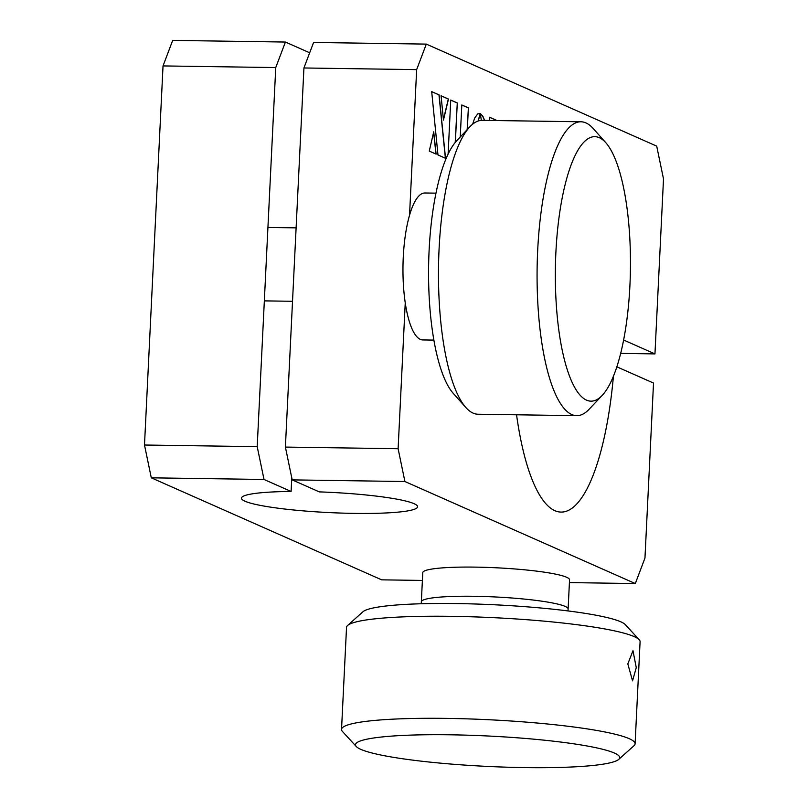 <?xml version="1.0" encoding="UTF-8"?>
<svg xmlns="http://www.w3.org/2000/svg" width="808" height="808" viewBox="0 0 808 808"><rect width="100%" height="100%" fill="white"/><g stroke="black" fill="none" stroke-linecap="round" stroke-linejoin="round"><path stroke-width="1.21" d="M516.554 414.787A183.699 52.136 90.8 0 0 554.813 510.666A183.699 52.136 90.8 0 0 561.035 512.08A183.699 52.136 90.8 0 0 613.423 376.235M569.418 582.588L635.31 583.558L644.966 558.035L653.52 383.063L616.837 366.822M163.034 65.923L172.69 40.4L285.406 42.046L275.75 67.569L163.034 65.923L144.491 445.016L257.207 446.662L264.014 479.467L151.298 477.821L381.689 579.841L422.392 580.437M257.207 446.662L275.75 67.569M151.298 477.821L144.491 445.016M291.769 477.831L291.102 491.466L264.014 479.467M309.676 52.793L285.406 42.046M620.665 353.399L654.955 353.904L663.509 178.932L656.702 146.127L426.311 44.107L416.655 69.629L303.929 67.973L285.396 447.076L398.112 448.723L404.909 481.528L635.31 583.558M416.655 69.629L409.525 215.433M405.242 302.919L398.112 448.723M303.929 67.973L313.585 42.46L426.311 44.107M654.955 353.904L623.614 340.027M467.317 129.502L468.377 107.868L461.812 104.959L460.237 136.996M467.165 129.654L468.377 107.868M468.236 107.858L461.802 105.02M484.497 120.382L482.618 116.039L480.356 113.706M445.39 158.227L438.966 94.9L431.694 91.688M437.976 154.944L445.531 158.297L439.108 94.9L431.694 91.617L437.976 154.944M435.977 154.065L433.613 132.26M429.27 151.096L436.118 154.126L433.714 131.845L429.27 151.096M455.207 142.471L457.278 102.949L450.743 100.051L448.097 154.146M457.136 102.949L450.733 100.111M455.359 142.289L457.278 102.949M497.051 120.564L489.496 117.221L489.345 120.453M496.91 120.564L489.496 117.281M478.124 121.038L480.114 113.716L479.326 113.393M478.275 120.988L480.255 113.716L477.76 113.857L474.69 118.049L472.65 124.19M441.077 95.778L443.461 120.079L448.47 99.051L441.077 95.778M484.638 120.382L482.76 116.039L480.336 113.615L481.326 120.372M404.909 481.528L292.193 479.881L285.396 447.076M292.193 479.881L319.281 491.88A88.173 10.13 2.8 0 1 417.605 506.757A88.173 10.13 2.8 0 1 329.038 512.575A88.173 10.13 2.8 0 1 241.461 498.142A88.173 10.13 2.8 0 1 291.102 491.466M443.41 119.655L448.329 99.051L441.087 95.839M580.972 121.786L482.346 120.352A146.955 41.703 90.8 0 0 469.903 126.745A146.955 41.703 90.8 0 0 449.278 173.781A146.955 41.703 90.8 0 0 465.802 407.464A146.955 41.703 90.8 0 0 478.053 414.231L576.68 415.666A146.955 41.703 -89.2 0 1 540.229 331.108A146.955 41.703 -89.2 0 1 547.905 175.225A146.955 41.703 -89.2 0 1 580.972 121.786A146.955 41.703 -89.2 0 1 593.224 128.553L605.869 142.774A132.26 37.532 90.8 0 0 565.085 184.779A132.26 37.532 90.8 0 0 560.712 342.37A132.26 37.532 90.8 0 0 602.182 395.415A132.26 37.532 90.8 0 0 620.746 353.086A132.26 37.532 90.8 0 0 605.869 142.774M465.802 407.464L453.157 393.244A132.26 37.532 -89.2 0 1 438.279 182.931A132.26 37.532 -89.2 0 1 456.843 140.602L469.903 126.745M602.182 395.415L589.113 409.262A146.955 41.703 -89.2 0 1 576.68 415.666M636.26 667.63L632.553 680.841L627.816 663.903L632.987 650.723L636.26 667.63M635.098 743.804L640.087 641.734A146.955 16.887 -177.2 0 0 639.199 639.734A146.955 16.887 -177.2 0 0 452.167 616.342A146.955 16.887 -177.2 0 0 347.612 625.473A146.955 16.887 -177.2 0 0 346.531 627.382L341.531 729.442A146.955 16.887 2.8 0 1 447.178 718.403A146.955 16.887 2.8 0 1 635.098 743.804A146.955 16.887 2.8 0 1 634.017 745.703L618.736 759.379A132.26 15.201 -177.2 0 0 450.571 734.805A132.26 15.201 -177.2 0 0 356.298 746.541A132.26 15.201 -177.2 0 0 524.634 767.6A132.26 15.201 -177.2 0 0 618.736 759.379M347.612 625.473L362.893 611.797A132.26 15.201 2.8 0 1 456.995 603.576A132.26 15.201 2.8 0 1 625.321 624.635L639.199 639.734M474.165 596.284A73.478 8.444 2.8 0 1 568.125 608.99A73.478 8.444 -177.2 0 0 474.165 596.284A73.478 8.444 -177.2 0 0 421.342 601.808A73.478 8.444 2.8 0 1 474.165 596.284M356.298 746.541L342.43 731.442A146.955 16.887 2.8 0 1 341.531 729.442M433.825 340.097L422.766 339.936A73.478 20.857 -89.2 0 1 402.96 268.973A73.478 20.857 -89.2 0 1 423.311 193.183A73.478 20.857 -89.2 0 1 424.907 192.991L435.977 193.152M568.024 610.939L569.549 579.821A73.478 8.444 -177.2 0 0 475.589 567.125A73.478 8.444 -177.2 0 0 422.766 572.65L421.251 603.758M435.199 146.904L435.239 146.006M267.933 227.442L296.112 227.856M264.337 300.879L292.526 301.283"/></g></svg>
